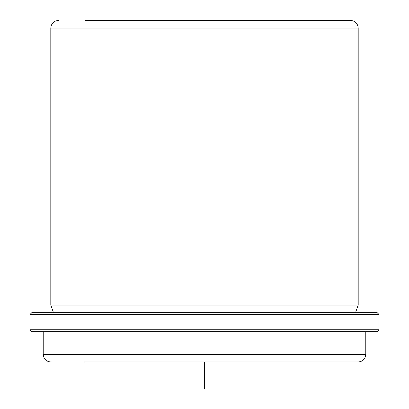 <?xml version="1.0" encoding="UTF-8"?>
<svg xmlns="http://www.w3.org/2000/svg" width="409" height="409" viewBox="0 0 409 409"><rect width="100%" height="100%" fill="white"/><g stroke="black" fill="none" stroke-linecap="round" stroke-linejoin="round"><path stroke-width="0.61" d="M332.716 20.45L324.035 20.45M84.965 20.45L350.6 20.45C355.211 20.9 357.742 23.431 358.192 28.042L50.808 28.042C51.258 23.431 53.789 20.9 58.4 20.45M53.467 312.655L50.808 305.063L358.192 305.063L358.192 28.042M52.971 312.655L377.164 312.655L379.061 314.552L29.939 314.552L31.836 312.655L52.971 312.655M379.061 329.731L377.164 331.627L31.836 331.627L29.939 329.731L379.061 329.731L379.061 314.552M84.965 361.985L358.192 361.985C362.803 361.536 365.329 359.005 365.779 354.399L365.779 331.627M339.378 361.985L324.035 361.985M204.5 361.985L204.5 388.55M50.808 361.985C46.197 361.536 43.671 359.005 43.221 354.399L365.779 354.399M50.808 305.063L50.808 28.042M355.533 312.655L358.192 305.063M29.939 329.731L29.939 314.552M43.221 354.399L43.221 331.627"/></g></svg>
